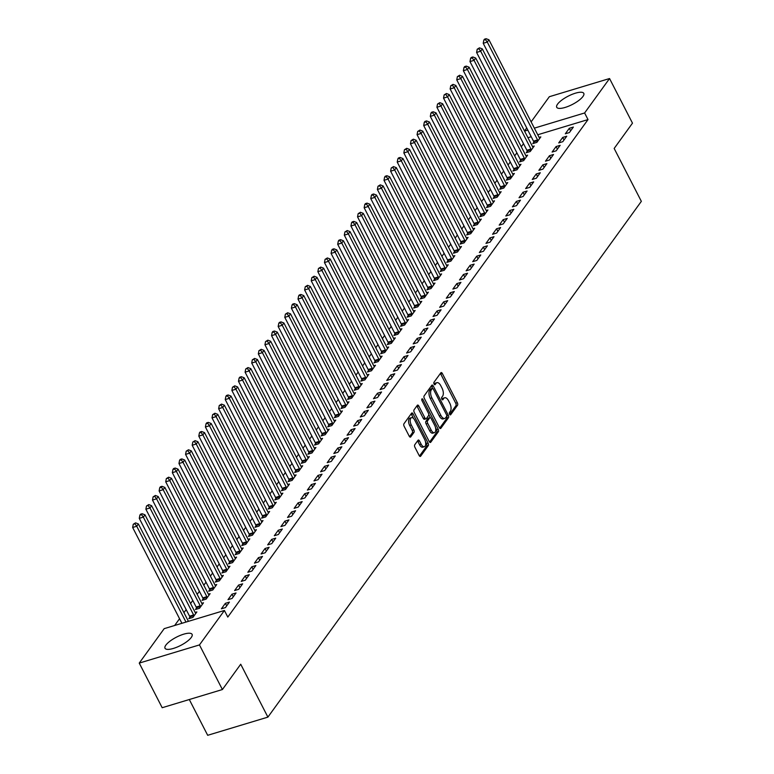 <?xml version="1.0" encoding="UTF-8"?>
<svg xmlns="http://www.w3.org/2000/svg" width="774" height="774" viewBox="0 0 774 774"><rect width="100%" height="100%" fill="white"/><g stroke="black" fill="none" stroke-linecap="round" stroke-linejoin="round"><path stroke-width="1.16" d="M449.597 414.254A1.345 0.658 73.2 0 0 450.439 414.912A1.345 0.658 73.2 0 0 450.642 414.767L457.54 405.237A1.916 0.938 73.2 0 0 457.347 402.712L442.341 373.513A1.916 0.938 73.2 0 0 441.141 372.575A1.916 0.938 73.2 0 0 440.861 372.787L433.962 382.317A1.345 0.658 73.2 0 0 434.088 384.078A1.345 0.658 73.2 0 0 434.93 384.736A1.345 0.658 73.2 0 0 435.133 384.591L436.023 383.353A6.124 3.009 73.2 0 1 436.923 382.675A6.124 3.009 73.2 0 1 440.764 385.675L442.022 388.113A6.124 3.009 73.2 0 1 442.612 396.172L441.712 397.401A1.345 0.658 73.2 0 0 441.848 399.171A1.345 0.658 73.2 0 0 442.689 399.819A1.345 0.658 73.2 0 0 442.883 399.674L443.773 398.446A6.124 3.009 73.2 0 1 444.673 397.768A6.124 3.009 73.2 0 1 448.523 400.768L449.771 403.196A6.124 3.009 73.2 0 1 450.362 411.255L449.471 412.494A1.345 0.658 73.2 0 0 449.597 414.254M165.859 645.139A15.219 4.644 152.8 0 1 180.119 635.464A15.219 4.644 152.8 0 1 192.087 634.351A15.219 4.644 152.8 0 1 191.246 637.476A15.219 4.644 152.8 0 1 176.975 647.141A15.219 4.644 152.8 0 1 165.007 648.264A15.219 4.644 152.8 0 1 165.859 645.139M557.561 104.151A15.219 4.644 152.8 0 1 571.822 94.476A15.219 4.644 152.8 0 1 583.789 93.364A15.219 4.644 152.8 0 1 582.948 96.489A15.219 4.644 152.8 0 1 568.677 106.164A15.219 4.644 152.8 0 1 556.709 107.276A15.219 4.644 152.8 0 1 557.561 104.151M414.748 444.779A1.916 0.938 73.2 0 0 414.932 447.295L419.14 455.489A1.916 0.938 73.2 0 0 420.35 456.428A1.916 0.938 73.2 0 0 420.63 456.215L428.283 445.631A1.916 0.938 73.2 0 0 428.099 443.115L413.093 413.906A1.916 0.938 73.2 0 0 411.894 412.977A1.916 0.938 73.2 0 0 411.613 413.181L403.951 423.765A1.916 0.938 73.2 0 0 404.134 426.281L409.223 436.178A1.916 0.938 73.2 0 0 410.423 437.117A1.916 0.938 73.2 0 0 410.704 436.904L413.984 432.376A1.916 0.938 73.2 0 0 413.8 429.86L411.275 424.955A5.128 2.516 73.2 0 1 411.536 417.65A5.128 2.516 73.2 0 1 414.748 420.156L424.626 439.38A5.128 2.516 73.2 0 1 424.375 446.685A5.128 2.516 73.2 0 1 421.153 444.179L419.508 440.977A1.916 0.938 73.2 0 0 418.308 440.038A1.916 0.938 73.2 0 0 418.028 440.251L414.748 444.779M224.402 610.473L199.46 644.916L139.243 663.095L164.185 628.652L224.402 610.473L227.798 617.081L588.017 119.583L584.612 112.975L534.341 128.145M531.119 121.876L549.337 96.711L609.554 78.532L632.484 123.153L614.169 148.463L641.346 201.346L267.901 717.121L240.714 664.227L222.399 689.537L199.46 644.916M609.554 78.532L584.612 112.975M439.332 427.596A1.916 0.938 73.2 0 0 440.541 428.535A1.916 0.938 73.2 0 0 440.822 428.322L448.475 417.747A1.916 0.938 73.2 0 0 448.291 415.222L433.285 386.023A1.916 0.938 73.2 0 0 432.086 385.084A1.916 0.938 73.2 0 0 431.805 385.297L424.142 395.882A1.916 0.938 73.2 0 0 424.326 398.397L439.332 427.596M438.384 431.689L430.721 442.273A1.916 0.938 73.2 0 1 430.441 442.476A1.916 0.938 73.2 0 1 429.241 441.548L414.235 412.339A1.916 0.938 73.2 0 1 414.051 409.823L417.321 405.295A1.916 0.938 73.2 0 1 417.602 405.083A1.916 0.938 73.2 0 1 418.811 406.021L424.897 417.863A1.916 0.938 73.2 0 0 426.097 418.802A1.916 0.938 73.2 0 0 426.377 418.589L428.554 415.58A1.916 0.938 73.2 0 0 428.37 413.064L422.033 400.738A1.345 0.658 73.2 0 1 422.101 398.823A1.345 0.658 73.2 0 1 422.943 399.481L438.2 429.173A1.916 0.938 73.2 0 1 438.384 431.689L436.759 432.182L429.589 442.08M189.301 699.532L207.684 735.3L267.901 717.121M229.423 602.104L225.36 603.333L221.383 608.809L225.457 607.58L229.423 602.104M189.911 617.159L188.837 618.639L192.91 617.41L196.877 611.924L195.164 612.447M242.649 583.828L238.585 585.057L234.619 590.543L238.682 589.314L242.649 583.828M203.136 598.892L202.062 600.363L206.136 599.134L210.102 593.658L208.39 594.171M255.884 565.562L251.811 566.791L247.844 572.267L251.908 571.038L255.884 565.562M216.362 580.616L215.298 582.096L219.361 580.868L223.328 575.392L221.616 575.904M269.11 547.286L265.037 548.514L261.07 554L265.143 552.771L269.11 547.286M229.597 562.35L228.523 563.83L232.597 562.601L236.563 557.116L234.851 557.638M282.336 529.019L278.272 530.248L274.306 535.734L278.369 534.505L282.336 529.019M242.823 544.074L241.749 545.554L245.822 544.325L249.789 538.849L248.077 539.362M295.571 510.753L291.498 511.982L287.531 517.458L291.595 516.229L295.571 510.753M256.049 525.807L254.985 527.288L259.048 526.059L263.015 520.573L261.302 521.096M308.797 492.477L304.724 493.706L300.757 499.191L304.83 497.963L308.797 492.477M269.284 507.541L268.21 509.011L272.284 507.783L276.25 502.307L274.538 502.819M322.023 474.21L317.959 475.439L313.992 480.915L318.056 479.687L322.023 474.21M282.51 489.265L281.436 490.745L285.509 489.516L289.476 484.04L287.764 484.553M335.258 455.934L331.185 457.163L327.218 462.649L331.282 461.42L335.258 455.934M295.736 470.998L294.671 472.479L298.735 471.25L302.702 465.764L300.989 466.287M348.484 437.668L344.411 438.897L340.444 444.373L344.517 443.154L348.484 437.668M308.971 452.722L307.897 454.203L311.961 452.974L315.937 447.498L314.225 448.011M361.71 419.402L357.646 420.63L353.67 426.106L357.743 424.878L361.71 419.402M322.197 434.456L321.123 435.936L325.196 434.707L329.163 429.222L327.45 429.744M374.935 401.126L370.872 402.354L366.905 407.84L370.969 406.611L374.935 401.126M335.423 416.189L334.358 417.66L338.422 416.431L342.389 410.955L340.676 411.468M388.171 382.859L384.098 384.088L380.131 389.564L384.204 388.335L388.171 382.859M348.658 397.913L347.584 399.394L351.648 398.165L355.624 392.679L353.902 393.202M401.396 364.583L397.333 365.812L393.356 371.297L397.43 370.069L401.396 364.583M361.884 379.647L360.81 381.127L364.883 379.899L368.85 374.413L367.137 374.935M414.622 346.317L410.559 347.545L406.592 353.021L410.655 351.802L414.622 346.317M375.109 361.371L374.036 362.851L378.109 361.622L382.075 356.146L380.363 356.659M427.858 328.05L423.784 329.279L419.818 334.755L423.891 333.526L427.858 328.05M388.335 343.105L387.271 344.585L391.334 343.356L395.301 337.87L393.589 338.393M441.083 309.774L437.01 311.003L433.043 316.489L437.117 315.26L441.083 309.774M401.571 324.838L400.497 326.309L404.57 325.08L408.537 319.604L406.824 320.117M454.309 291.508L450.245 292.736L446.279 298.213L450.342 296.984L454.309 291.508M414.796 306.562L413.722 308.042L417.796 306.814L421.762 301.328L420.05 301.85M467.544 273.232L463.471 274.46L459.504 279.946L463.568 278.717L467.544 273.232M428.022 288.296L426.958 289.776L431.021 288.547L434.988 283.061L433.276 283.584M480.77 254.965L476.697 256.194L472.73 261.67L476.803 260.441L480.77 254.965M441.257 270.02L440.183 271.5L444.257 270.271L448.223 264.795L446.511 265.308M493.996 236.699L489.932 237.918L485.966 243.404L490.029 242.175L493.996 236.699M454.483 251.753L453.409 253.233L457.482 252.005L461.449 246.519L459.737 247.041M507.231 218.423L503.158 219.652L499.191 225.137L503.255 223.909L507.231 218.423M467.709 233.477L466.645 234.957L470.708 233.729L474.675 228.253L472.962 228.765M520.457 200.156L516.384 201.385L512.417 206.861L516.49 205.632L520.457 200.156M480.944 215.211L479.87 216.691L483.934 215.462L487.91 209.977L486.198 210.499M533.683 181.88L529.619 183.109L525.643 188.595L529.716 187.366L533.683 181.88M494.17 196.944L493.096 198.415L497.169 197.196L501.136 191.71L499.424 192.223M546.908 163.614L542.845 164.843L538.878 170.319L542.942 169.09L546.908 163.614M507.396 178.668L506.331 180.148L510.395 178.92L514.362 173.444L512.649 173.957M560.144 145.348L556.071 146.567L552.104 152.052L556.177 150.824L560.144 145.348M520.631 160.402L519.557 161.882L523.621 160.653L527.597 155.168L525.875 155.69M573.37 127.071L569.306 128.3L565.33 133.786L569.403 132.557L573.37 127.071M533.857 142.126L532.783 143.606L536.856 142.377L540.823 136.901L539.11 137.414M588.017 119.583L537.746 134.763M531.225 136.727L527.955 137.714M523.505 143.693L521.289 146.75M516.887 152.836L514.671 155.884M510.269 161.969L508.063 165.026M503.661 171.102L501.446 174.16M497.043 180.236L494.828 183.293M490.426 189.378L488.22 192.426M483.818 198.512L481.602 201.559M477.2 207.645L474.984 210.702M470.582 216.778L468.376 219.835M463.974 225.911L461.759 228.969M457.357 235.054L455.141 238.102M450.739 244.187L448.533 247.235M444.131 253.321L441.915 256.378M437.513 262.454L435.298 265.511M430.895 271.587L428.69 274.644M424.287 280.73L422.072 283.777M417.67 289.863L415.454 292.92M411.052 298.996L408.846 302.053M404.444 308.129L402.228 311.187M397.826 317.263L395.611 320.32M391.209 326.405L389.003 329.453M384.601 335.539L382.385 338.596M377.983 344.672L375.777 347.729M371.375 353.805L369.159 356.862M364.757 362.938L362.542 365.996M358.139 372.081L355.934 375.129M351.531 381.214L349.316 384.272M344.914 390.348L342.698 393.405M338.296 399.481L336.09 402.538M331.688 408.614L329.472 411.671M325.07 417.757L322.855 420.804M318.453 426.89L316.247 429.947M311.845 436.023L309.629 439.081M305.227 445.156L303.011 448.214M298.609 454.29L296.403 457.347M292.001 463.433L289.786 466.48M285.383 472.566L283.168 475.623M278.766 481.699L276.56 484.756M272.158 490.832L269.942 493.889M265.54 499.965L263.324 503.023M258.922 509.108L256.716 512.156M252.314 518.241L250.099 521.299M245.697 527.375L243.481 530.432M239.079 536.508L236.873 539.565M232.471 545.641L230.255 548.698M225.853 554.784L223.638 557.831M219.236 563.917L217.03 566.974M212.627 573.05L210.412 576.108M206.01 582.183L203.804 585.241M199.392 591.317L197.186 594.374M192.784 600.46L190.568 603.507M186.166 609.593L183.96 612.65M179.558 618.726L174.653 625.489M527.239 151.269L526.175 152.739L530.238 151.52L534.205 146.034L532.493 146.547M566.752 136.205L562.688 137.433L558.722 142.919L562.785 141.69L566.752 136.205M514.013 169.535L512.939 171.015L517.013 169.787L520.979 164.301L519.267 164.823M553.526 154.481L549.463 155.709L545.486 161.185L549.559 159.957L553.526 154.481M500.788 187.801L499.714 189.282L503.777 188.053L507.754 182.577L506.041 183.09M540.3 172.747L536.227 173.976L532.26 179.462L536.334 178.233L540.3 172.747M487.552 206.078L486.488 207.558L490.552 206.329L494.518 200.843L492.806 201.366M527.075 191.023L523.001 192.242L519.035 197.728L523.098 196.499L527.075 191.023M474.327 224.344L473.253 225.824L477.326 224.595L481.293 219.119L479.58 219.632M513.839 209.29L509.776 210.518L505.809 215.994L509.873 214.766L513.839 209.29M461.101 242.62L460.027 244.1L464.09 242.872L468.067 237.386L466.354 237.899M500.614 227.556L496.54 228.785L492.574 234.27L496.647 233.042L500.614 227.556M447.865 260.886L446.801 262.367L450.865 261.138L454.831 255.652L453.119 256.175M487.388 245.832L483.315 247.061L479.348 252.537L483.411 251.308L487.388 245.832M434.64 279.153L433.566 280.633L437.639 279.404L441.606 273.928L439.893 274.441M474.152 264.098L470.089 265.327L466.122 270.813L470.186 269.584L474.152 264.098M421.414 297.429L420.34 298.909L424.413 297.68L428.38 292.195L426.668 292.717M460.927 282.375L456.853 283.603L452.887 289.079L456.96 287.851L460.927 282.375M408.179 315.695L407.114 317.176L411.178 315.947L415.145 310.471L413.432 310.984M447.701 300.641L443.628 301.87L439.661 307.346L443.725 306.117L447.701 300.641M394.953 333.971L393.879 335.452L397.952 334.223L401.919 328.737L400.206 329.26M434.466 318.907L430.402 320.136L426.435 325.622L430.499 324.393L434.466 318.907M381.727 352.238L380.653 353.718L384.726 352.489L388.693 347.004L386.981 347.526M421.24 337.183L417.176 338.412L413.2 343.888L417.273 342.659L421.24 337.183M368.492 370.514L367.427 371.984L371.491 370.756L375.467 365.28L373.745 365.792M408.014 355.45L403.941 356.679L399.974 362.164L404.047 360.936L408.014 355.45M355.266 388.78L354.192 390.26L358.265 389.032L362.232 383.546L360.52 384.068M394.779 373.726L390.715 374.955L386.748 380.431L390.812 379.202L394.779 373.726M342.04 407.047L340.966 408.527L345.04 407.298L349.006 401.822L347.294 402.335M381.553 391.992L377.489 393.221L373.513 398.697L377.586 397.478L381.553 391.992M328.815 425.323L327.741 426.803L331.804 425.574L335.781 420.089L334.068 420.611M368.327 410.259L364.254 411.487L360.287 416.973L364.361 415.744L368.327 410.259M315.579 443.589L314.515 445.069L318.578 443.841L322.545 438.365L320.833 438.877M355.102 428.535L351.028 429.764L347.062 435.24L351.125 434.011L355.102 428.535M302.353 461.865L301.279 463.336L305.353 462.107L309.319 456.631L307.607 457.144M341.866 446.801L337.803 448.03L333.826 453.516L337.899 452.287L341.866 446.801M289.128 480.132L288.054 481.612L292.117 480.383L296.094 474.897L294.381 475.42M328.64 465.077L324.567 466.306L320.6 471.782L324.674 470.553L328.64 465.077M275.892 498.398L274.828 499.878L278.892 498.649L282.858 493.173L281.146 493.686M315.415 483.344L311.341 484.572L307.375 490.058L311.438 488.829L315.415 483.344M262.667 516.674L261.593 518.154L265.666 516.926L269.633 511.44L267.92 511.962M302.179 501.61L298.116 502.839L294.149 508.325L298.213 507.096L302.179 501.61M249.441 534.94L248.367 536.421L252.44 535.192L256.407 529.716L254.694 530.229M288.954 519.886L284.88 521.115L280.914 526.591L284.987 525.362L288.954 519.886M236.205 553.216L235.141 554.687L239.205 553.458L243.171 547.982L241.459 548.495M275.728 538.153L271.655 539.381L267.688 544.867L271.751 543.638L275.728 538.153M222.98 571.483L221.906 572.963L225.979 571.734L229.946 566.249L228.233 566.771M262.492 556.429L258.429 557.657L254.462 563.133L258.526 561.905L262.492 556.429M209.754 589.749L208.68 591.23L212.753 590.001L216.72 584.525L215.008 585.038M249.267 574.695L245.203 575.924L241.227 581.409L245.3 580.181L249.267 574.695M196.519 608.025L195.454 609.506L199.518 608.277L203.494 602.791L201.772 603.314M236.041 592.961L231.968 594.19L228.001 599.676L232.074 598.447L236.041 592.961M222.399 689.537L162.182 707.717L139.243 663.095M524.501 131.009L526.717 127.952M527.829 130.119L524.559 131.106M569.306 128.3L570.622 130.864M562.688 137.433L564.004 140.007M556.071 146.567L557.396 149.14M549.463 155.709L550.778 158.273M542.845 164.843L544.161 167.407M536.227 173.976L537.553 176.549M529.619 183.109L530.935 185.683M523.001 192.242L524.317 194.816M516.384 201.385L517.709 203.949M509.776 210.518L511.092 213.082M503.158 219.652L504.474 222.225M496.54 228.785L497.866 231.358M489.932 237.918L491.248 240.491M483.315 247.061L484.63 249.625M476.697 256.194L478.022 258.758M470.089 265.327L471.405 267.901M463.471 274.46L464.797 277.034M456.853 283.603L458.179 286.167M450.245 292.736L451.561 295.3M443.628 301.87L444.953 304.434M437.01 311.003L438.336 313.576M430.402 320.136L431.718 322.71M423.784 329.279L425.11 331.843M417.176 338.412L418.492 340.976M410.559 347.545L411.874 350.109M403.941 356.679L405.266 359.252M397.333 365.812L398.649 368.385M390.715 374.955L392.031 377.519M384.098 384.088L385.423 386.652M377.489 393.221L378.805 395.785M370.872 402.354L372.188 404.928M364.254 411.487L365.58 414.061M357.646 420.63L358.962 423.194M351.028 429.764L352.344 432.327M344.411 438.897L345.736 441.461M337.803 448.03L339.118 450.603M331.185 457.163L332.501 459.737M324.567 466.306L325.893 468.87M317.959 475.439L319.275 478.003M311.341 484.572L312.657 487.136M304.724 493.706L306.049 496.279M298.116 502.839L299.432 505.412M291.498 511.982L292.824 514.546M284.88 521.115L286.206 523.679M278.272 530.248L279.588 532.812M271.655 539.381L272.98 541.955M265.037 548.514L266.362 551.088M258.429 557.657L259.745 560.221M251.811 566.791L253.137 569.354M245.203 575.924L246.519 578.488M238.585 585.057L239.901 587.63M231.968 594.19L233.293 596.764M225.36 603.333L226.676 605.897M444.673 397.768L443.047 398.262A6.124 3.009 73.2 0 0 442.148 398.929L443.773 398.446M436.923 382.675L435.288 383.169A6.124 3.009 73.2 0 0 434.398 383.846L436.023 383.353M449.655 414.361L455.905 405.731A1.916 0.938 73.2 0 0 455.722 403.206L440.716 374.006A1.916 0.938 73.2 0 0 440.367 373.474M432.627 388.403L431.66 386.516A1.916 0.938 73.2 0 0 431.312 385.984M439.69 428.128L446.85 418.241A1.916 0.938 73.2 0 0 446.753 415.899M446.598 416.46A1.345 0.658 73.2 0 0 446.472 414.7L433.295 389.061A1.345 0.658 73.2 0 0 432.453 388.413A1.345 0.658 73.2 0 0 432.26 388.558L431.312 389.854A6.124 3.009 73.2 0 0 431.902 397.913L440.909 415.435A6.124 3.009 73.2 0 0 444.76 418.434A6.124 3.009 73.2 0 0 445.66 417.757L446.598 416.46M431.07 388.916A1.345 0.658 73.2 0 0 430.828 388.896A1.345 0.658 73.2 0 0 430.634 389.051L432.26 388.558M444.76 418.434L443.134 418.928A6.124 3.009 73.2 0 1 439.284 415.928L430.276 398.407A6.124 3.009 73.2 0 1 429.686 390.348L430.634 389.051M424.752 419.082A1.916 0.938 73.2 0 1 424.471 419.295A1.916 0.938 73.2 0 1 423.272 418.357L417.186 406.514A1.916 0.938 73.2 0 0 416.828 405.982M428.767 414.477L430.421 417.699M435.51 427.596L436.575 429.657L438.2 429.173M431.215 430.151A5.128 2.516 73.2 0 0 434.427 432.656A5.128 2.516 73.2 0 0 434.688 425.352L431.205 418.579A1.916 0.938 73.2 0 0 430.005 417.641A1.916 0.938 73.2 0 0 429.725 417.854L427.548 420.863A1.916 0.938 73.2 0 0 427.732 423.378L431.215 430.151L429.58 430.644A5.128 2.516 73.2 0 0 432.801 433.15L434.427 432.656M428.728 418.154A1.916 0.938 73.2 0 0 428.37 418.134A1.916 0.938 73.2 0 0 428.09 418.347L429.725 417.854M429.58 430.644L426.106 423.871A1.916 0.938 73.2 0 1 425.923 421.346L428.09 418.347M436.759 432.182A1.916 0.938 73.2 0 0 436.575 429.657M424.375 446.685L422.749 447.178A5.128 2.516 73.2 0 1 419.527 444.663L417.883 441.461A1.916 0.938 73.2 0 0 417.534 440.928M411.536 417.65L409.91 418.144A5.128 2.516 73.2 0 0 409.649 425.439L411.275 424.955M409.572 436.71L412.358 432.869A1.916 0.938 73.2 0 0 412.174 430.354L409.649 425.439M413.548 418.444L411.468 414.4A1.916 0.938 73.2 0 0 411.12 413.867M419.498 456.021L426.658 446.124A1.916 0.938 73.2 0 0 426.474 443.599L425.458 441.615M539.749 138.382L539.584 138.188A1.954 0.958 -106.8 0 1 539.226 137.637L488.936 39.793L487.281 42.077L483.218 43.305L533.499 141.149A1.954 0.958 -106.8 0 1 533.77 141.835L534.166 143.19M485.453 39.609L486.12 38.7L484.485 39.193L483.827 40.103L485.453 39.609L487.281 42.077L537.572 139.92A1.954 0.958 -106.8 0 1 537.843 140.607L537.92 140.897M486.12 38.7L488.936 39.793M483.218 43.305L483.827 40.103M533.141 147.515L532.976 147.321A1.954 0.958 -106.8 0 1 532.609 146.77L482.328 48.926L480.673 51.21L476.6 52.439L526.891 150.282A1.954 0.958 -106.8 0 1 527.152 150.969L527.549 152.323M478.845 48.752L479.503 47.833L477.21 49.236L478.845 48.752L480.673 51.21L530.954 149.053A1.954 0.958 -106.8 0 1 531.225 149.74L531.312 150.04M479.503 47.833L482.328 48.926M476.6 52.439L477.21 49.236M526.523 156.648L526.359 156.464A1.954 0.958 -106.8 0 1 525.991 155.913L475.71 58.069L474.056 60.353L469.982 61.581L520.273 159.425A1.954 0.958 -106.8 0 1 520.544 160.102L520.931 161.466M472.227 57.886L472.885 56.966L471.26 57.46L470.602 58.379L472.227 57.886L474.056 60.353L524.337 158.196A1.954 0.958 -106.8 0 1 524.608 158.873L524.695 159.173M472.885 56.966L475.71 58.069M469.982 61.581L470.602 58.379M519.905 165.781L519.741 165.597A1.954 0.958 -106.8 0 1 519.383 165.046L469.092 67.203L467.438 69.486L463.374 70.715L513.655 168.558A1.954 0.958 -106.8 0 1 513.926 169.235L514.323 170.599M465.609 67.019L466.277 66.109L464.642 66.593L463.984 67.512L465.609 67.019L467.438 69.486L517.729 167.329A1.954 0.958 -106.8 0 1 518 168.006L518.077 168.306M466.277 66.109L469.092 67.203M463.374 70.715L463.984 67.512M513.297 174.914L513.133 174.731A1.954 0.958 -106.8 0 1 512.765 174.179L462.484 76.336L460.83 78.619L456.757 79.848L507.047 177.691A1.954 0.958 -106.8 0 1 507.309 178.378L507.705 179.732M459.001 76.152L459.659 75.242L457.366 76.645L459.001 76.152L460.83 78.619L511.111 176.462A1.954 0.958 -106.8 0 1 511.382 177.149L511.469 177.44M459.659 75.242L462.484 76.336M456.757 79.848L457.366 76.645M506.68 184.057L506.515 183.864A1.954 0.958 -106.8 0 1 506.148 183.312L455.867 85.469L454.212 87.752L450.139 88.981L500.43 186.824A1.954 0.958 -106.8 0 1 500.701 187.511L501.088 188.866M452.384 85.285L453.042 84.376L450.758 85.779L452.384 85.285L454.212 87.752L504.493 185.596A1.954 0.958 -106.8 0 1 504.764 186.282L504.851 186.573M453.042 84.376L455.867 85.469M450.139 88.981L450.758 85.779M500.062 193.19L499.898 192.997A1.954 0.958 -106.8 0 1 499.54 192.445L449.249 94.602L447.595 96.885L443.531 98.114L493.812 195.957A1.954 0.958 -106.8 0 1 494.083 196.644L494.48 198.009M445.766 94.428L446.434 93.509L444.141 94.912L445.766 94.428L447.595 96.885L497.885 194.729A1.954 0.958 -106.8 0 1 498.156 195.416L498.233 195.716M446.434 93.509L449.249 94.602M443.531 98.114L444.141 94.912M493.454 202.324L493.29 202.14A1.954 0.958 -106.8 0 1 492.922 201.588L442.641 103.745L440.987 106.028L436.913 107.257L487.204 205.1A1.954 0.958 -106.8 0 1 487.465 205.778L487.862 207.142M439.158 103.561L439.816 102.642L437.523 104.055L439.158 103.561L440.987 106.028L491.267 203.872A1.954 0.958 -106.8 0 1 491.538 204.549L491.625 204.849M439.816 102.642L442.641 103.745M436.913 107.257L437.523 104.055M486.836 211.457L486.672 211.273A1.954 0.958 -106.8 0 1 486.304 210.722L436.023 112.878L434.369 115.162L430.305 116.39L480.586 214.234A1.954 0.958 -106.8 0 1 480.857 214.911L481.244 216.275M432.54 112.694L433.198 111.785L431.573 112.269L430.915 113.188L432.54 112.694L434.369 115.162L484.65 213.005A1.954 0.958 -106.8 0 1 484.921 213.682L485.008 213.982M433.198 111.785L436.023 112.878M430.305 116.39L430.915 113.188M480.219 220.59L480.054 220.406A1.954 0.958 -106.8 0 1 479.696 219.855L429.406 122.011L427.751 124.295L423.688 125.523L473.969 223.367A1.954 0.958 -106.8 0 1 474.239 224.054L474.636 225.408M425.923 121.828L426.59 120.918L424.965 121.412L424.297 122.321L425.923 121.828L427.751 124.295L478.042 222.138A1.954 0.958 -106.8 0 1 478.313 222.825L478.39 223.115M426.59 120.918L429.406 122.011M423.688 125.523L424.297 122.321M473.611 229.733L473.446 229.539A1.954 0.958 -106.8 0 1 473.078 228.988L422.798 131.145L421.143 133.428L417.07 134.657L467.361 232.5A1.954 0.958 -106.8 0 1 467.622 233.187L468.018 234.541M419.315 130.961L419.972 130.051L417.689 131.454L419.315 130.961L421.143 133.428L471.424 231.271A1.954 0.958 -106.8 0 1 471.695 231.958L471.782 232.258M419.972 130.051L422.798 131.145M417.07 134.657L417.689 131.454M466.993 238.866L466.828 238.673A1.954 0.958 -106.8 0 1 466.461 238.121L416.18 140.278L414.525 142.561L410.462 143.79L460.743 241.633A1.954 0.958 -106.8 0 1 461.014 242.32L461.401 243.684M412.697 140.104L413.355 139.185L411.071 140.587L412.697 140.104L414.525 142.561L464.806 240.404A1.954 0.958 -106.8 0 1 465.077 241.091L465.164 241.391M413.355 139.185L416.18 140.278M410.462 143.79L411.071 140.587M460.375 247.999L460.211 247.815A1.954 0.958 -106.8 0 1 459.853 247.264L409.562 149.421L407.908 151.704L403.844 152.933L454.125 250.776A1.954 0.958 -106.8 0 1 454.396 251.453L454.793 252.817M406.079 149.237L406.747 148.318L404.454 149.73L406.079 149.237L407.908 151.704L458.198 249.547A1.954 0.958 -106.8 0 1 458.469 250.225L458.556 250.524M406.747 148.318L409.562 149.421M403.844 152.933L404.454 149.73M453.767 257.132L453.603 256.949A1.954 0.958 -106.8 0 1 453.235 256.397L402.954 158.554L401.3 160.837L397.226 162.066L447.517 259.909A1.954 0.958 -106.8 0 1 447.778 260.586L448.175 261.951M399.471 158.37L400.129 157.461L398.504 157.944L397.846 158.863L399.471 158.37L401.3 160.837L451.581 258.68A1.954 0.958 -106.8 0 1 451.852 259.358L451.939 259.658M400.129 157.461L402.954 158.554M397.226 162.066L397.846 158.863M447.149 266.266L446.985 266.082A1.954 0.958 -106.8 0 1 446.617 265.53L396.336 167.687L394.682 169.97L390.618 171.199L440.899 269.042A1.954 0.958 -106.8 0 1 441.17 269.729L441.557 271.084M392.853 167.503L393.511 166.594L391.228 167.997L392.853 167.503L394.682 169.97L444.973 267.814A1.954 0.958 -106.8 0 1 445.234 268.501L445.321 268.791M393.511 166.594L396.336 167.687M390.618 171.199L391.228 167.997M440.532 275.409L440.367 275.215A1.954 0.958 -106.8 0 1 440.009 274.664L389.719 176.82L388.064 179.104L384.001 180.332L434.282 278.176A1.954 0.958 -106.8 0 1 434.553 278.863L434.949 280.217M386.236 176.636L386.903 175.727L385.278 176.22L384.61 177.13L386.236 176.636L388.064 179.104L438.355 276.947A1.954 0.958 -106.8 0 1 438.626 277.634L438.713 277.934M386.903 175.727L389.719 176.82M384.001 180.332L384.61 177.13M433.924 284.542L433.759 284.348A1.954 0.958 -106.8 0 1 433.392 283.797L383.111 185.953L381.456 188.237L377.383 189.466L427.674 287.309A1.954 0.958 -106.8 0 1 427.945 287.996L428.332 289.36M379.628 185.779L380.286 184.86L378.002 186.263L379.628 185.779L381.456 188.237L431.737 286.09A1.954 0.958 -106.8 0 1 432.008 286.767L432.095 287.067M380.286 184.86L383.111 185.953M377.383 189.466L378.002 186.263M427.306 293.675L427.142 293.491A1.954 0.958 -106.8 0 1 426.774 292.94L376.493 195.096L374.839 197.38L370.775 198.608L421.056 296.452A1.954 0.958 -106.8 0 1 421.327 297.129L421.714 298.493M373.01 194.913L373.678 193.993L372.042 194.487L371.385 195.406L373.01 194.913L374.839 197.38L425.129 295.223A1.954 0.958 -106.8 0 1 425.39 295.9L425.477 296.2M373.678 193.993L376.493 195.096M370.775 198.608L371.385 195.406M420.688 302.808L420.534 302.624A1.954 0.958 -106.8 0 1 420.166 302.073L369.875 204.23L368.231 206.513L364.157 207.742L414.438 305.585A1.954 0.958 -106.8 0 1 414.709 306.262L415.106 307.626M366.402 204.046L367.06 203.136L365.434 203.62L364.767 204.539L366.402 204.046L368.231 206.513L418.511 304.356A1.954 0.958 -106.8 0 1 418.782 305.043L418.869 305.333M367.06 203.136L369.875 204.23M364.157 207.742L364.767 204.539M414.08 311.941L413.916 311.758A1.954 0.958 -106.8 0 1 413.548 311.206L363.267 213.363L361.613 215.646L357.54 216.875L407.83 314.718A1.954 0.958 -106.8 0 1 408.101 315.405L408.488 316.76M359.784 213.179L360.442 212.27L358.159 213.672L359.784 213.179L361.613 215.646L411.894 313.489A1.954 0.958 -106.8 0 1 412.165 314.176L412.252 314.467M360.442 212.27L363.267 213.363M357.54 216.875L358.159 213.672M407.463 321.084L407.298 320.891A1.954 0.958 -106.8 0 1 406.94 320.339L356.65 222.496L354.995 224.779L350.932 226.008L401.213 323.851A1.954 0.958 -106.8 0 1 401.483 324.538L401.87 325.893M353.167 222.312L353.834 221.403L352.199 221.896L351.541 222.806L353.167 222.312L354.995 224.779L405.286 322.623A1.954 0.958 -106.8 0 1 405.547 323.309L405.634 323.609M353.834 221.403L356.65 222.496M350.932 226.008L351.541 222.806M400.845 330.217L400.69 330.024A1.954 0.958 -106.8 0 1 400.322 329.472L350.032 231.629L348.387 233.912L344.314 235.141L394.595 332.984A1.954 0.958 -106.8 0 1 394.866 333.671L395.262 335.036M346.558 231.455L347.216 230.536L344.923 231.939L346.558 231.455L348.387 233.912L398.668 331.765A1.954 0.958 -106.8 0 1 398.939 332.443L399.026 332.743M347.216 230.536L350.032 231.629M344.314 235.141L344.923 231.939M394.237 339.351L394.072 339.167A1.954 0.958 -106.8 0 1 393.705 338.615L343.424 240.772L341.769 243.055L337.696 244.284L387.987 342.127A1.954 0.958 -106.8 0 1 388.258 342.805L388.645 344.169M339.941 240.588L340.599 239.669L338.973 240.163L338.315 241.082L339.941 240.588L341.769 243.055L392.05 340.899A1.954 0.958 -106.8 0 1 392.321 341.576L392.408 341.876M340.599 239.669L343.424 240.772M337.696 244.284L338.315 241.082M387.619 348.484L387.455 348.3A1.954 0.958 -106.8 0 1 387.097 347.749L336.806 249.905L335.152 252.189L331.088 253.417L381.369 351.261A1.954 0.958 -106.8 0 1 381.64 351.938L382.027 353.302M333.323 249.721L333.991 248.812L332.356 249.296L331.698 250.215L333.323 249.721L335.152 252.189L385.442 350.032A1.954 0.958 -106.8 0 1 385.704 350.719L385.791 351.009M333.991 248.812L336.806 249.905M331.088 253.417L331.698 250.215M381.011 357.627L380.847 357.433A1.954 0.958 -106.8 0 1 380.479 356.882L330.198 259.038L328.544 261.322L324.47 262.55L374.751 360.394A1.954 0.958 -106.8 0 1 375.022 361.081L375.419 362.435M326.715 258.855L327.373 257.945L325.08 259.348L326.715 258.855L328.544 261.322L378.825 359.165A1.954 0.958 -106.8 0 1 379.096 359.852L379.183 360.142M327.373 257.945L330.198 259.038M324.47 262.55L325.08 259.348M374.393 366.76L374.229 366.566A1.954 0.958 -106.8 0 1 373.861 366.015L323.58 268.172L321.926 270.455L317.853 271.684L368.143 369.527A1.954 0.958 -106.8 0 1 368.414 370.214L368.801 371.568M320.097 267.998L320.755 267.078L318.472 268.481L320.097 267.998L321.926 270.455L372.207 368.298A1.954 0.958 -106.8 0 1 372.478 368.985L372.565 369.285M320.755 267.078L323.58 268.172M317.853 271.684L318.472 268.481M367.776 375.893L367.611 375.7A1.954 0.958 -106.8 0 1 367.253 375.148L316.963 277.305L315.308 279.598L311.245 280.817L361.526 378.66A1.954 0.958 -106.8 0 1 361.797 379.347L362.193 380.711M313.48 277.131L314.147 276.212L311.854 277.614L313.48 277.131L315.308 279.598L365.599 377.441A1.954 0.958 -106.8 0 1 365.86 378.118L365.947 378.418M314.147 276.212L316.963 277.305M311.245 280.817L311.854 277.614M361.168 385.026L361.003 384.842A1.954 0.958 -106.8 0 1 360.636 384.291L310.355 286.448L308.7 288.731L304.627 289.96L354.908 387.803A1.954 0.958 -106.8 0 1 355.179 388.48L355.576 389.844M306.872 286.264L307.53 285.345L305.237 286.757L306.872 286.264L308.7 288.731L358.981 386.574A1.954 0.958 -106.8 0 1 359.252 387.252L359.339 387.551M307.53 285.345L310.355 286.448M304.627 289.96L305.237 286.757M354.55 394.159L354.386 393.976A1.954 0.958 -106.8 0 1 354.018 393.424L303.737 295.581L302.083 297.864L298.009 299.093L348.3 396.936A1.954 0.958 -106.8 0 1 348.571 397.623L348.958 398.978M300.254 295.397L300.912 294.488L299.286 294.971L298.629 295.891L300.254 295.397L302.083 297.864L352.363 395.708A1.954 0.958 -106.8 0 1 352.634 396.394L352.721 396.685M300.912 294.488L303.737 295.581M298.009 299.093L298.629 295.891M347.932 403.302L347.768 403.109A1.954 0.958 -106.8 0 1 347.41 402.557L297.119 304.714L295.465 306.997L291.401 308.226L341.682 406.069A1.954 0.958 -106.8 0 1 341.953 406.756L342.35 408.111M293.636 304.53L294.304 303.621L292.669 304.114L292.011 305.024L293.636 304.53L295.465 306.997L345.755 404.841A1.954 0.958 -106.8 0 1 346.026 405.528L346.104 405.818M294.304 303.621L297.119 304.714M291.401 308.226L292.011 305.024M341.324 412.436L341.16 412.242A1.954 0.958 -106.8 0 1 340.792 411.691L290.511 313.847L288.857 316.131L284.784 317.359L335.074 415.203A1.954 0.958 -106.8 0 1 335.336 415.89L335.732 417.244M287.028 313.673L287.686 312.754L285.393 314.157L287.028 313.673L288.857 316.131L339.138 413.974A1.954 0.958 -106.8 0 1 339.409 414.661L339.496 414.961M287.686 312.754L290.511 313.847M284.784 317.359L285.393 314.157M334.707 421.569L334.542 421.375A1.954 0.958 -106.8 0 1 334.174 420.833L283.894 322.981L282.239 325.274L278.166 326.493L328.457 424.346A1.954 0.958 -106.8 0 1 328.727 425.023L329.114 426.387M280.411 322.806L281.068 321.887L279.443 322.381L278.785 323.3L280.411 322.806L282.239 325.274L332.52 423.117A1.954 0.958 -106.8 0 1 332.791 423.794L332.878 424.094M281.068 321.887L283.894 322.981M278.166 326.493L278.785 323.3M328.089 430.702L327.924 430.518A1.954 0.958 -106.8 0 1 327.566 429.967L277.276 332.123L275.621 334.407L271.558 335.635L321.839 433.479A1.954 0.958 -106.8 0 1 322.11 434.156L322.506 435.52M273.793 331.94L274.46 331.03L272.825 331.514L272.167 332.433L273.793 331.94L275.621 334.407L325.912 432.25A1.954 0.958 -106.8 0 1 326.183 432.927L326.26 433.227M274.46 331.03L277.276 332.123M271.558 335.635L272.167 332.433M321.481 439.835L321.316 439.651A1.954 0.958 -106.8 0 1 320.949 439.1L270.668 341.257L269.013 343.54L264.94 344.769L315.231 442.612A1.954 0.958 -106.8 0 1 315.492 443.299L315.889 444.653M267.185 341.073L267.843 340.163L265.55 341.566L267.185 341.073L269.013 343.54L319.294 441.383A1.954 0.958 -106.8 0 1 319.565 442.07L319.652 442.36M267.843 340.163L270.668 341.257M264.94 344.769L265.55 341.566M314.863 448.978L314.699 448.785A1.954 0.958 -106.8 0 1 314.331 448.233L264.05 350.39L262.396 352.673L258.332 353.902L308.613 451.745A1.954 0.958 -106.8 0 1 308.884 452.432L309.271 453.787M260.567 350.206L261.225 349.297L258.942 350.699L260.567 350.206L262.396 352.673L312.677 450.516A1.954 0.958 -106.8 0 1 312.948 451.203L313.035 451.494M261.225 349.297L264.05 350.39M258.332 353.902L258.942 350.699M308.246 458.111L308.081 457.918A1.954 0.958 -106.8 0 1 307.723 457.366L257.432 359.523L255.778 361.806L251.714 363.035L301.995 460.878A1.954 0.958 -106.8 0 1 302.266 461.565L302.663 462.92M253.949 359.349L254.617 358.43L252.324 359.833L253.949 359.349L255.778 361.806L306.069 459.65A1.954 0.958 -106.8 0 1 306.34 460.337L306.417 460.636M254.617 358.43L257.432 359.523M251.714 363.035L252.324 359.833M301.637 467.244L301.473 467.051A1.954 0.958 -106.8 0 1 301.105 466.509L250.824 368.656L249.17 370.949L245.097 372.178L295.387 470.021A1.954 0.958 -106.8 0 1 295.649 470.698L296.045 472.063M247.341 368.482L247.999 367.563L245.716 368.975L247.341 368.482L249.17 370.949L299.451 468.792A1.954 0.958 -106.8 0 1 299.722 469.47L299.809 469.77M247.999 367.563L250.824 368.656M245.097 372.178L245.716 368.975M295.02 476.378L294.855 476.194A1.954 0.958 -106.8 0 1 294.488 475.642L244.207 377.799L242.552 380.082L238.489 381.311L288.77 479.154A1.954 0.958 -106.8 0 1 289.041 479.832L289.428 481.196M240.724 377.615L241.382 376.706L239.756 377.19L239.098 378.109L240.724 377.615L242.552 380.082L292.833 477.926A1.954 0.958 -106.8 0 1 293.104 478.603L293.191 478.903M241.382 376.706L244.207 377.799M238.489 381.311L239.098 378.109M288.402 485.511L288.238 485.327A1.954 0.958 -106.8 0 1 287.88 484.776L237.589 386.932L235.935 389.216L231.871 390.444L282.152 488.288A1.954 0.958 -106.8 0 1 282.423 488.974L282.82 490.329M234.106 386.748L234.774 385.839L232.481 387.242L234.106 386.748L235.935 389.216L286.225 487.059A1.954 0.958 -106.8 0 1 286.496 487.746L286.574 488.036M234.774 385.839L237.589 386.932M231.871 390.444L232.481 387.242M281.794 494.654L281.63 494.46A1.954 0.958 -106.8 0 1 281.262 493.909L230.981 396.065L229.327 398.349L225.253 399.577L275.544 497.421A1.954 0.958 -106.8 0 1 275.805 498.108L276.202 499.462M227.498 395.882L228.156 394.972L226.53 395.466L225.873 396.375L227.498 395.882L229.327 398.349L279.608 496.192A1.954 0.958 -106.8 0 1 279.878 496.879L279.965 497.169M228.156 394.972L230.981 396.065M225.253 399.577L225.873 396.375M275.176 503.787L275.012 503.593A1.954 0.958 -106.8 0 1 274.644 503.042L224.363 405.199L222.709 407.482L218.645 408.711L268.926 506.554A1.954 0.958 -106.8 0 1 269.197 507.241L269.584 508.595M220.88 405.025L221.538 404.105L219.255 405.508L220.88 405.025L222.709 407.482L272.999 505.325A1.954 0.958 -106.8 0 1 273.261 506.012L273.348 506.312M221.538 404.105L224.363 405.199M218.645 408.711L219.255 405.508M268.559 512.92L268.394 512.727A1.954 0.958 -106.8 0 1 268.036 512.185L217.746 414.342L216.091 416.625L212.028 417.854L262.309 515.697A1.954 0.958 -106.8 0 1 262.579 516.374L262.976 517.738M214.263 414.158L214.93 413.239L212.637 414.651L214.263 414.158L216.091 416.625L266.382 514.468A1.954 0.958 -106.8 0 1 266.653 515.145L266.74 515.445M214.93 413.239L217.746 414.342M212.028 417.854L212.637 414.651M261.951 522.053L261.786 521.87A1.954 0.958 -106.8 0 1 261.418 521.318L211.138 423.475L209.483 425.758L205.41 426.987L255.701 524.83A1.954 0.958 -106.8 0 1 255.962 525.507L256.358 526.871M207.655 423.291L208.312 422.381L206.687 422.865L206.029 423.784L207.655 423.291L209.483 425.758L259.764 523.601A1.954 0.958 -106.8 0 1 260.035 524.279L260.122 524.579M208.312 422.381L211.138 423.475M205.41 426.987L206.029 423.784M255.333 531.187L255.168 531.003A1.954 0.958 -106.8 0 1 254.801 530.451L204.52 432.608L202.865 434.891L198.802 436.12L249.083 533.963A1.954 0.958 -106.8 0 1 249.354 534.65L249.741 536.005M201.037 432.424L201.704 431.515L200.069 432.008L199.411 432.918L201.037 432.424L202.865 434.891L253.156 532.735A1.954 0.958 -106.8 0 1 253.417 533.421L253.504 533.712M201.704 431.515L204.52 432.608M198.802 436.12L199.411 432.918M248.715 540.329L248.56 540.136A1.954 0.958 -106.8 0 1 248.193 539.584L197.902 441.741L196.248 444.024L192.184 445.253L242.465 543.096A1.954 0.958 -106.8 0 1 242.736 543.783L243.133 545.138M194.419 441.557L195.087 440.648L192.794 442.051L194.419 441.557L196.248 444.024L246.538 541.868A1.954 0.958 -106.8 0 1 246.809 542.555L246.896 542.845M195.087 440.648L197.902 441.741M192.184 445.253L192.794 442.051M242.107 549.463L241.943 549.269A1.954 0.958 -106.8 0 1 241.575 548.718L191.294 450.874L189.64 453.158L185.567 454.386L235.857 552.23A1.954 0.958 -106.8 0 1 236.128 552.917L236.515 554.271M187.811 450.7L188.469 449.781L186.186 451.184L187.811 450.7L189.64 453.158L239.921 551.001A1.954 0.958 -106.8 0 1 240.192 551.688L240.279 551.988M188.469 449.781L191.294 450.874M185.567 454.386L186.186 451.184M235.49 558.596L235.325 558.412A1.954 0.958 -106.8 0 1 234.957 557.861L184.676 460.017L183.022 462.301L178.958 463.529L229.239 561.373A1.954 0.958 -106.8 0 1 229.51 562.05L229.897 563.414M181.193 459.833L181.861 458.914L180.226 459.408L179.568 460.327L181.193 459.833L183.022 462.301L233.313 560.144A1.954 0.958 -106.8 0 1 233.574 560.821L233.661 561.121M181.861 458.914L184.676 460.017M178.958 463.529L179.568 460.327M228.872 567.729L228.717 567.545A1.954 0.958 -106.8 0 1 228.349 566.994L178.059 469.15L176.414 471.434L172.341 472.662L222.622 570.506A1.954 0.958 -106.8 0 1 222.893 571.183L223.289 572.547M174.585 468.967L175.243 468.057L173.618 468.541L172.95 469.46L174.585 468.967L176.414 471.434L226.695 569.277A1.954 0.958 -106.8 0 1 226.966 569.954L227.053 570.254M175.243 468.057L178.059 469.15M172.341 472.662L172.95 469.46M222.264 576.862L222.099 576.678A1.954 0.958 -106.8 0 1 221.732 576.127L171.451 478.284L169.796 480.567L165.723 481.796L216.014 579.639A1.954 0.958 -106.8 0 1 216.285 580.326L216.672 581.68M167.968 478.1L168.626 477.19L166.342 478.593L167.968 478.1L169.796 480.567L220.077 578.41A1.954 0.958 -106.8 0 1 220.348 579.097L220.435 579.387M168.626 477.19L171.451 478.284M165.723 481.796L166.342 478.593M215.646 586.005L215.482 585.812A1.954 0.958 -106.8 0 1 215.124 585.26L164.833 487.417L163.179 489.7L159.115 490.929L209.396 588.772A1.954 0.958 -106.8 0 1 209.667 589.459L210.054 590.814M161.35 487.233L162.018 486.324L160.382 486.817L159.725 487.726L161.35 487.233L163.179 489.7L213.469 587.543A1.954 0.958 -106.8 0 1 213.73 588.23L213.817 588.521M162.018 486.324L164.833 487.417M159.115 490.929L159.725 487.726M209.038 595.138L208.874 594.945A1.954 0.958 -106.8 0 1 208.506 594.393L158.215 496.55L156.571 498.833L152.497 500.062L202.778 597.905A1.954 0.958 -106.8 0 1 203.049 598.592L203.446 599.947M154.742 496.376L155.4 495.457L153.107 496.86L154.742 496.376L156.571 498.833L206.852 596.677A1.954 0.958 -106.8 0 1 207.122 597.364L207.209 597.663M155.4 495.457L158.215 496.55M152.497 500.062L153.107 496.86M202.42 604.271L202.256 604.088A1.954 0.958 -106.8 0 1 201.888 603.536L151.607 505.693L149.953 507.976L145.88 509.205L196.17 607.048A1.954 0.958 -106.8 0 1 196.441 607.725L196.828 609.09M148.124 505.509L148.782 504.59L146.499 506.002L148.124 505.509L149.953 507.976L200.234 605.819A1.954 0.958 -106.8 0 1 200.505 606.497L200.592 606.797M148.782 504.59L151.607 505.693M145.88 509.205L146.499 506.002M195.803 613.405L195.638 613.221A1.954 0.958 -106.8 0 1 195.28 612.669L144.99 514.826L143.335 517.109L139.272 518.338L189.553 616.181A1.954 0.958 -106.8 0 1 189.823 616.859L190.22 618.223M141.507 514.642L142.174 513.733L140.539 514.217L139.881 515.136L141.507 514.642L143.335 517.109L193.626 614.953A1.954 0.958 -106.8 0 1 193.887 615.63L193.974 615.93M142.174 513.733L144.99 514.826M139.272 518.338L139.881 515.136M188.421 621.338L138.382 523.959L136.727 526.243L132.654 527.471L181.909 623.302M134.899 523.775L135.556 522.866L133.263 524.269L134.899 523.775L136.727 526.243L185.973 622.073M135.556 522.866L138.382 523.959M132.654 527.471L133.263 524.269M440.716 374.006L442.341 373.513M455.722 403.206L457.347 402.712M455.905 405.731L457.54 405.237M431.66 386.516L433.285 386.023M446.753 415.696L448.291 415.222M446.85 418.241L448.475 417.747M440.183 428.515L440.822 428.322M429.686 390.348L431.312 389.854M430.276 398.407L431.902 397.913M439.284 415.928L440.909 415.435M430.092 442.457L430.721 442.273M417.186 406.514L418.811 406.021M423.272 418.357L424.897 417.863M421.762 399.839L422.943 399.481M425.923 421.346L427.548 420.863M426.106 423.871L427.732 423.378M417.883 441.461L419.508 440.977M419.527 444.663L421.153 444.179M412.174 430.354L413.8 429.86M412.358 432.869L413.984 432.376M410.075 437.097L410.704 436.904M411.468 414.4L413.093 413.906M426.474 443.599L428.099 443.115M426.658 446.124L428.283 445.631M419.992 456.399L420.63 456.215M533.499 141.149L537.572 139.92M533.77 141.835L537.843 140.607M526.891 150.282L530.954 149.053M527.152 150.969L531.225 149.74M520.273 159.425L524.337 158.196M520.544 160.102L524.608 158.873M513.655 168.558L517.729 167.329M513.926 169.235L518 168.006M507.047 177.691L511.111 176.462M507.309 178.378L511.382 177.149M500.43 186.824L504.493 185.596M500.701 187.511L504.764 186.282M493.812 195.957L497.885 194.729M494.083 196.644L498.156 195.416M487.204 205.1L491.267 203.872M487.465 205.778L491.538 204.549M480.586 214.234L484.65 213.005M480.857 214.911L484.921 213.682M473.969 223.367L478.042 222.138M474.239 224.054L478.313 222.825M467.361 232.5L471.424 231.271M467.622 233.187L471.695 231.958M460.743 241.633L464.806 240.404M461.014 242.32L465.077 241.091M454.125 250.776L458.198 249.547M454.396 251.453L458.469 250.225M447.517 259.909L451.581 258.68M447.778 260.586L451.852 259.358M440.899 269.042L444.973 267.814M441.17 269.729L445.234 268.501M434.282 278.176L438.355 276.947M434.553 278.863L438.626 277.634M427.674 287.309L431.737 286.09M427.945 287.996L432.008 286.767M421.056 296.452L425.129 295.223M421.327 297.129L425.39 295.9M414.438 305.585L418.511 304.356M414.709 306.262L418.782 305.043M407.83 314.718L411.894 313.489M408.101 315.405L412.165 314.176M401.213 323.851L405.286 322.623M401.483 324.538L405.547 323.309M394.595 332.984L398.668 331.765M394.866 333.671L398.939 332.443M387.987 342.127L392.05 340.899M388.258 342.805L392.321 341.576M381.369 351.261L385.442 350.032M381.64 351.938L385.704 350.719M374.751 360.394L378.825 359.165M375.022 361.081L379.096 359.852M368.143 369.527L372.207 368.298M368.414 370.214L372.478 368.985M361.526 378.66L365.599 377.441M361.797 379.347L365.86 378.118M354.908 387.803L358.981 386.574M355.179 388.48L359.252 387.252M348.3 396.936L352.363 395.708M348.571 397.623L352.634 396.394M341.682 406.069L345.755 404.841M341.953 406.756L346.026 405.528M335.074 415.203L339.138 413.974M335.336 415.89L339.409 414.661M328.457 424.346L332.52 423.117M328.727 425.023L332.791 423.794M321.839 433.479L325.912 432.25M322.11 434.156L326.183 432.927M315.231 442.612L319.294 441.383M315.492 443.299L319.565 442.07M308.613 451.745L312.677 450.516M308.884 452.432L312.948 451.203M301.995 460.878L306.069 459.65M302.266 461.565L306.34 460.337M295.387 470.021L299.451 468.792M295.649 470.698L299.722 469.47M288.77 479.154L292.833 477.926M289.041 479.832L293.104 478.603M282.152 488.288L286.225 487.059M282.423 488.974L286.496 487.746M275.544 497.421L279.608 496.192M275.805 498.108L279.878 496.879M268.926 506.554L272.999 505.325M269.197 507.241L273.261 506.012M262.309 515.697L266.382 514.468M262.579 516.374L266.653 515.145M255.701 524.83L259.764 523.601M255.962 525.507L260.035 524.279M249.083 533.963L253.156 532.735M249.354 534.65L253.417 533.421M242.465 543.096L246.538 541.868M242.736 543.783L246.809 542.555M235.857 552.23L239.921 551.001M236.128 552.917L240.192 551.688M229.239 561.373L233.313 560.144M229.51 562.05L233.574 560.821M222.622 570.506L226.695 569.277M222.893 571.183L226.966 569.954M216.014 579.639L220.077 578.41M216.285 580.326L220.348 579.097M209.396 588.772L213.469 587.543M209.667 589.459L213.73 588.23M202.778 597.905L206.852 596.677M203.049 598.592L207.122 597.364M196.17 607.048L200.234 605.819M196.441 607.725L200.505 606.497M189.553 616.181L193.626 614.953M189.823 616.859L193.887 615.63M430.828 388.896L432.453 388.413M424.471 419.295L426.097 418.802M428.37 418.134L430.005 417.641"/></g></svg>
